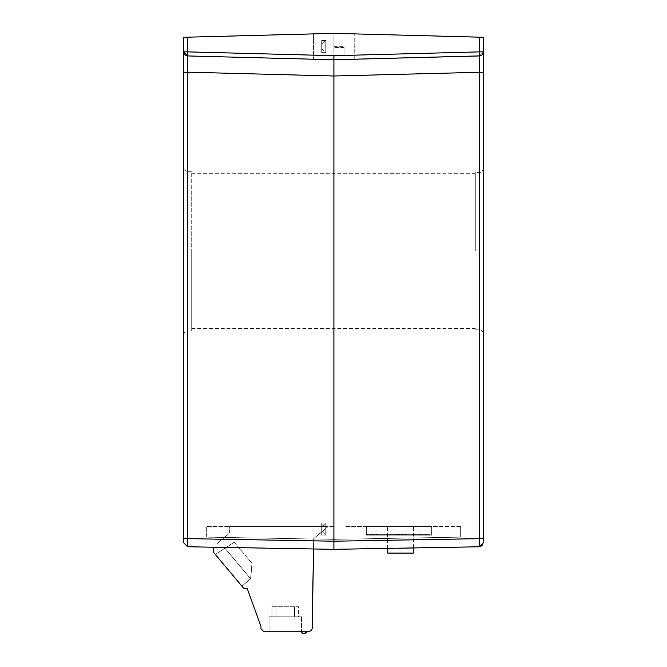 <?xml version="1.0" encoding="UTF-8"?>
<svg xmlns="http://www.w3.org/2000/svg" width="667" height="667" viewBox="0 0 667 667"><rect width="100%" height="100%" fill="white"/><g stroke="black" fill="none" stroke-linecap="round" stroke-linejoin="round"><path stroke-width="0.5" stroke-dasharray="3.33 2.5" d="M483.417 174.27L483.417 181.732M483.417 219.076L483.417 236.51M183.583 167.192L183.583 335.034L183.583 167.192C184.325 170.127 185.676 171.477 187.61 171.261L187.61 251.117L187.61 171.261L191.704 171.294L191.704 251.117L191.704 171.294M475.296 251.117L475.296 172.436L475.296 251.117M331.09 59.68L354.219 59.23L336.727 59.688M338.002 59.655L352.226 59.28M352.71 59.271L344.105 59.488M334.717 33.375L333.909 33.35C360.105 34.034 360.105 34.034 333.909 33.35C360.105 34.034 360.105 34.034 333.909 33.35L313.59 33.884L313.59 59.23L313.59 33.884M345.723 33.658L346.94 33.692M346.815 33.692L341.221 33.542M354.219 59.23L354.219 33.884L354.219 59.23L321.894 59.446M413.507 547.932L413.507 526.571L387.602 526.571L413.507 526.571M387.602 548.391L387.602 526.571M243.522 587.994L213.99 552.801L243.488 587.994L245.389 588.869L243.455 587.994M269.009 631.215L269.009 616.767L294.564 616.767L294.564 606.745L294.564 616.767L271.936 616.767L271.936 606.745L298.591 606.745L298.591 616.767L275.963 616.767L301.517 616.767L275.963 616.767L275.963 606.745L298.591 606.745L298.591 616.767L275.963 616.767L275.963 606.745L271.936 606.745L271.936 616.767L269.009 616.767L294.564 616.767L269.009 616.767L269.009 631.215L301.517 631.215L301.517 616.767L301.517 631.215L269.009 631.215M294.564 606.745L271.936 606.745L294.564 606.745M269.076 631.215L269.076 616.767L294.631 616.767L294.631 606.745L294.631 616.767L272.003 616.767L272.003 606.745L298.649 606.745L298.649 616.767L276.03 616.767L301.576 616.767L276.03 616.767L276.03 606.745L298.649 606.745L298.649 616.767L276.03 616.767L276.03 606.745L272.003 606.745L272.003 616.767L269.076 616.767L294.631 616.767L269.076 616.767L269.076 631.215L301.576 631.215L301.576 616.767L301.576 631.215L269.076 631.215M294.631 606.745L272.003 606.745L294.631 606.745M387.769 548.958L413.34 548.958L387.769 548.958L387.769 553.085L413.34 553.085L387.769 553.085L413.34 553.085L413.34 548.958M429.581 534.334L421.611 534.334L429.581 534.334L421.611 534.334L429.581 534.334L421.611 534.334L421.611 535.151L421.611 534.334L421.611 535.151L429.581 535.151L421.611 535.151L429.581 535.151L429.581 534.334L421.619 534.334L421.611 535.151L421.619 534.334L421.619 535.151L429.581 535.151L421.611 535.151L429.581 535.151L421.619 535.151L429.581 535.151L429.581 534.334L421.619 534.334L421.619 535.151L421.619 534.334L429.581 534.334L421.602 534.35L429.573 534.35L421.602 534.35L421.602 535.159L421.602 534.35L421.602 535.159L429.573 535.159L421.602 535.159L429.573 535.159L429.573 534.35L421.602 534.35L421.602 535.159L429.573 535.159L429.573 534.35M403.335 534.35L420.944 534.35L420.952 535.151L402.81 535.151L402.81 534.334L402.81 535.151L399.383 535.151L399.383 534.334L399.383 535.151L402.426 535.151L402.426 534.334L402.418 535.151L405.478 535.151L405.478 534.334L405.478 535.151L419.526 535.151L419.526 534.334L419.526 535.151L420.844 535.151L420.844 534.334L420.844 535.151L423.028 535.151L423.028 534.334L423.028 535.151L425.112 535.151L425.112 534.334L425.112 535.151L420.952 535.151L420.952 534.334L399.383 534.334L425.263 534.334L399.516 534.334L399.516 535.151L403.352 535.151L403.352 534.334L403.352 535.151L420.952 535.151L420.952 534.334L425.271 534.334L399.525 534.334L399.525 535.151L420.952 535.151L399.383 535.151L425.263 535.151L399.516 535.151L401.609 535.151L401.609 534.334L401.609 535.151L404.069 535.151L399.508 535.159L403.335 535.159L403.335 534.35L399.508 534.35L399.508 535.159M370.66 534.35L397.19 534.334L370.669 534.334L393.397 534.334L393.388 535.151L397.19 535.151L370.669 535.151L374.946 535.151L374.946 534.334L370.66 534.35L370.66 535.159L397.198 535.151L370.677 535.151L374.946 535.151L374.946 534.334L393.38 534.35L393.38 535.159L397.182 535.159L393.338 535.151L393.338 534.334L396.998 534.334L370.769 534.334L397.007 534.334L396.998 535.151L370.769 535.151L397.007 535.151L393.33 535.159L393.338 534.334L370.76 534.35L397.182 534.35L393.397 534.334L393.397 535.151L374.946 535.151L374.937 534.35M398.257 534.334L394.18 534.334L394.18 535.151L394.18 534.334L394.18 535.151L402.143 535.151L394.18 535.151L394.18 534.334L398.257 534.334L394.172 534.35L394.172 535.159L394.172 534.35L402.134 535.159L394.172 535.159L398.249 535.159L398.257 534.334L398.249 535.159L398.249 534.35L402.143 534.334L398.249 534.35M393.33 534.35L393.33 535.159L375.046 535.151L375.046 534.334L375.046 535.151L370.777 535.151L370.777 534.334L370.769 535.151L373.278 535.151L373.278 534.334L373.27 535.151L377.272 535.151L377.272 534.334L377.272 535.151L392.054 535.151L392.054 534.334L392.054 535.151L394.989 535.151L394.981 534.334L395.006 535.151L396.99 535.159L397.007 534.334L390.395 534.35L397.198 534.334L393.38 534.35M398.266 534.334L394.18 534.334L402.151 535.151L394.18 535.151L398.266 535.151L398.266 534.334L402.151 534.334L398.266 534.334M403.335 535.159L425.104 535.159L420.944 535.159L420.944 534.35L425.254 534.35L399.508 534.35M234.184 542.196L251.951 563.365L234.184 542.196L224.921 548.207L250.6 578.806L251.951 563.365L250.6 578.806L251.951 563.365L250.6 578.806L224.921 548.207L234.184 542.196L224.921 548.207L250.6 578.806L224.921 548.207L215.308 554.452L234.184 542.196L251.951 563.365L234.184 542.196M213.498 547.223L213.382 547.84L213.498 547.223L216.9 547.282L216.9 543.73L216.9 547.282L313.582 548.966L313.757 538.577L328.072 526.571L229.606 526.571L229.606 531.933L229.606 526.571L229.665 531.933L229.665 526.571L328.072 526.571L313.757 538.577L312.181 628.814L309.746 631.215L263.473 631.215L261.03 628.773L261.03 626.321L261.03 628.773L263.44 631.215L260.972 628.773L260.972 626.321M234.25 542.196L252.018 563.365L234.25 542.196L224.987 548.207L250.667 578.806L252.018 563.365L250.667 578.806L252.018 563.365L250.667 578.806L224.987 548.207L234.25 542.196L224.987 548.207L250.667 578.806L224.987 548.207L215.374 554.452L234.25 542.196L252.018 563.365L234.25 542.196M426.371 534.334L426.363 535.159M428.131 534.334L428.131 535.151L428.114 534.35M397.19 534.334L397.182 535.159M393.33 535.159L370.76 535.159L394.972 535.159L394.997 534.35L394.989 535.151L390.395 535.159L390.412 534.334L390.403 535.151L370.66 535.159M376.413 534.334L376.405 535.159M374.846 534.334L374.837 535.159M372.553 534.334L372.545 535.159M370.669 534.334L370.669 535.151L370.677 534.334M369.601 535.159L369.601 534.35L373.828 534.334L367.459 534.35L369.61 534.334L369.61 535.151L373.828 535.151L367.467 535.151L367.467 534.334L367.467 535.151L373.828 535.151L367.467 535.151L367.467 534.334L373.828 534.334L373.828 535.151L367.459 535.159L373.812 535.159L373.828 534.334L369.51 534.334L369.51 535.151L369.518 534.334L367.467 534.334L367.467 535.151L367.459 534.35L369.601 534.35L369.61 535.151L366.358 535.151L366.358 534.334L366.358 535.151L431.691 535.151L366.358 535.151L366.366 534.334L366.366 535.151L367.467 535.151L366.35 535.159L431.699 535.151L366.366 535.151L366.35 534.35L366.35 535.159L367.459 535.159L367.459 534.35L366.358 534.334L369.518 534.334L369.501 535.159M402.143 534.334L402.143 535.151L402.151 534.334M425.263 534.334L425.263 535.151L404.069 535.151L404.069 534.334L404.069 535.151L405.886 535.159L419.61 535.159L419.626 534.334L419.626 535.151L423.111 535.159L423.12 534.334L423.128 535.151L425.254 535.159L420.952 535.151L425.254 535.159L425.271 534.334L425.254 535.159M405.895 534.334L405.895 535.151L405.895 534.334M426.28 534.334L426.28 535.151M395.014 534.334L395.014 535.151M369.601 534.35L373.812 534.35L373.828 535.151L373.828 534.334L373.812 535.159L373.812 534.35L369.501 534.35M402.801 534.35L402.801 535.159M399.366 534.35L399.366 535.159M402.409 534.35L402.409 535.159M405.469 534.35L405.469 535.159M419.518 534.35L419.518 535.159M420.827 534.35L420.827 535.159M423.011 534.35L423.011 535.159M425.104 534.35L425.104 535.159M374.937 535.159L393.38 535.159M390.395 534.35L390.395 535.159M375.029 534.35L375.029 535.159M370.76 534.35L370.76 535.159M373.262 534.35L373.262 535.159M377.255 534.35L377.255 535.159M392.038 534.35L392.038 535.159M394.972 534.35L394.972 535.159M396.99 534.35L396.99 535.159M402.134 534.35L402.134 535.159L402.134 534.35M423.111 534.35L423.111 535.159M419.61 534.35L419.61 535.159M405.886 534.35L405.886 535.159M404.06 534.35L404.06 535.159M401.592 534.35L401.592 535.159M241.879 586.118L250.6 578.806L241.879 586.118L250.6 578.806L241.879 586.118L215.308 554.452L241.879 586.118L215.308 554.452L224.921 548.207L215.308 554.452L241.879 586.118M247.073 588.144L245.356 588.869L246.89 588.302M300.292 631.215L307.737 631.215L300.292 631.215L303.985 633.65M300.225 631.215L307.679 631.215L300.225 631.215M241.946 586.118L250.667 578.806L241.946 586.118L250.667 578.806L241.946 586.118L215.374 554.452L241.946 586.118L215.374 554.452L224.987 548.207L215.374 554.452L241.946 586.118M313.515 548.966L313.69 538.577L328.006 526.571L313.69 538.577L312.123 628.814M431.682 535.159L366.35 535.159L431.682 535.159L431.691 526.571L431.691 535.151L431.682 526.571L366.358 526.571L366.358 535.151L366.358 526.571L431.691 526.571L431.682 535.159M260.997 626.321L247.065 588.194M261.03 626.321L247.149 588.186M431.699 526.571L431.699 535.151L431.699 526.571L366.366 526.571L366.366 535.151L366.366 526.571L431.699 526.571M431.682 526.571L366.35 526.571L366.35 535.159L366.35 526.571L431.682 526.571M213.99 552.801L213.415 551.234L213.957 552.801M229.606 531.933L228.731 533.8L229.606 531.933M216.9 543.73L228.731 533.8L216.9 543.73M213.432 547.223L333.909 549.325L216.9 547.282L216.9 537.319L216.9 547.282L213.432 547.223L213.415 551.234L213.382 547.84M228.798 533.8L216.9 543.788L228.798 533.8L229.665 531.933L228.798 533.8M333.909 526.571L206.336 526.571L333.909 526.571L333.909 539.353L333.909 526.571M460.664 526.571L344.872 526.571L460.664 526.571L460.664 537.135L460.664 526.571M191.704 330.932L191.704 251.117L191.704 330.932L187.61 330.974L187.61 251.117L187.61 330.974C185.676 330.749 184.325 332.099 183.583 335.034M333.909 539.353L206.336 537.135L206.336 526.571L206.336 537.135L333.909 539.353L460.664 537.135L333.909 539.345L216.9 537.319L333.909 539.353L450.1 537.319L333.909 539.353M191.704 251.117L191.704 328.514L191.704 251.117M328.789 59.621L333.909 59.755L333.909 33.35L333.909 59.755L333.909 33.35L333.909 59.755L187.535 55.928L183.583 51.859L187.535 55.928L187.644 51.859L183.583 51.893L183.583 37.285M187.577 546.765L187.527 545.256M187.519 542.905L187.535 538.644L183.583 538.644L183.583 71.911M183.583 57.504L183.583 51.868M333.909 549.325L333.909 541.204L479.465 538.661L479.423 546.782L333.909 549.325L450.1 547.299L450.1 537.319L450.1 547.299L333.909 549.325M333.909 72.028L333.909 541.204L187.535 538.644L187.535 72.169L183.583 72.169M216.817 72.936L333.909 76.005L479.465 72.194L479.465 55.945L483.417 51.884L479.356 51.884L479.356 37.16L333.909 33.35L187.644 37.177L187.644 51.859L333.909 55.694L333.9 64.966M430.99 57.22L333.909 59.755L479.465 55.945L479.356 51.884L333.909 55.694M482.133 545.681L483.417 542.721L483.417 538.661L479.465 538.661L479.465 72.194L483.417 72.194L483.417 69.81M475.296 329.798L479.39 329.832L479.39 251.117L479.39 329.832C481.324 329.615 482.675 330.965 483.417 333.9L483.417 168.334C482.675 171.269 481.324 172.62 479.39 172.394L479.39 251.117L479.39 172.394L475.296 172.436M483.417 53.185L483.417 51.884L483.35 52.601L479.581 55.945M483.417 69.501L483.417 65.216M483.417 57.104L483.417 55.153M483.267 52.993L483.417 37.269M483.417 51.893L483.342 52.651M483.417 251.117L483.417 268.251M483.417 295.131L483.417 321.936M321.719 40.462L321.719 46.557C321.719 49.175 321.719 49.175 321.719 46.557C321.719 49.175 321.719 49.175 321.719 46.557C321.719 43.939 321.719 43.939 321.719 46.557C321.719 43.939 321.719 43.939 321.719 46.557L321.719 52.651L321.719 46.557C321.719 49.175 321.719 49.175 321.719 46.557C321.719 49.175 321.719 49.175 321.719 46.557L321.719 40.462L325.779 40.462L325.779 52.651L325.779 40.462L321.719 44.522L325.779 40.462L321.719 40.462M321.719 46.557C321.719 43.939 321.719 43.939 321.719 46.557C321.719 43.939 321.719 43.939 321.719 46.557L321.719 52.651L321.719 46.557M321.719 531.04L321.719 526.98L325.779 522.92L322.153 526.571L325.779 526.571L321.719 526.571L321.719 535.101L321.719 529.006L321.719 531.04L325.779 535.101L325.779 522.911L325.779 535.101L325.779 529.014L325.779 535.101L321.719 535.101L321.719 522.911L325.779 522.911L321.719 526.98L321.719 535.101L325.779 535.101L321.719 531.04M325.779 526.571L325.779 529.014L325.779 526.571L321.719 526.571L321.719 522.928L325.779 522.92L321.719 526.571L325.779 526.571M321.719 526.98L321.719 529.014C321.719 531.632 321.719 531.632 321.719 529.014C321.719 531.632 321.719 531.632 321.719 529.014L321.719 526.98M333.909 46.348L344.064 46.348L333.909 46.348L333.909 56.103L333.909 46.348M344.064 55.92L333.909 56.103L344.064 55.92L344.064 46.348L344.064 55.92L344.064 47.565L344.064 55.92L333.909 56.103L333.909 47.565L333.909 56.103L344.064 55.92M344.064 47.565L333.909 47.565L344.064 47.565M390.362 534.334L390.353 535.159M475.296 173.72L191.704 173.72M183.583 53.36L183.583 52.751M475.296 328.514L191.704 328.514M480.107 55.878L480.882 55.653M481.407 55.394L483.158 53.318M483.417 58.696L483.417 57.279M483.417 55.128L483.417 54.419M321.719 48.583L325.779 52.651L321.719 52.651L325.779 52.651L321.719 48.583M321.719 522.911L325.779 522.911L321.719 522.911"/><path stroke-width="1" d="M483.417 251.117L483.417 236.51M483.417 181.732L483.417 219.076M183.583 52.751L183.583 542.705L187.577 546.765L183.583 542.705L183.583 57.504M344.105 59.488L341.196 59.571M341.479 59.563L479.465 55.945L479.465 538.661L333.909 541.204L333.909 549.325L187.577 546.765L213.432 547.223L213.348 551.234L213.924 552.801L243.455 587.994L245.323 588.869L247.073 588.144L260.972 626.321L260.972 628.773L263.407 631.215L309.68 631.215L312.123 628.814L311.472 630.423M352.226 59.28L352.71 59.271M313.59 33.884L334.517 33.367M336.727 59.688L338.002 59.655M333.909 33.35L483.417 37.269L479.356 37.16L479.356 51.884L333.909 55.694L333.909 59.755L187.535 55.928L333.909 59.755L187.535 55.928L187.535 72.169L187.535 55.928L183.583 51.859L183.583 37.285L333.909 33.35L345.723 33.658M341.221 33.542L334.717 33.375M321.894 59.446L331.09 59.68M387.769 548.958L387.769 553.085L413.34 553.085L413.507 547.932M387.602 548.958L387.602 548.391M311.381 630.523L309.746 631.215L312.181 628.814L313.582 548.966L333.909 549.325L479.423 546.782L479.465 538.661L483.417 538.661L483.417 333.9M312.123 628.814L313.515 548.966M187.527 545.256L187.519 542.905M183.583 538.644L187.535 538.644L187.577 546.765M313.59 59.23L187.535 55.928C185.143 55.619 183.825 54.269 183.583 51.859L187.644 51.859L187.535 55.928C185.143 55.619 183.825 54.269 183.583 51.859L183.658 52.635M328.789 59.621L313.74 59.23M333.9 64.966L333.909 72.028M183.583 37.285L187.644 37.177L187.644 51.859L333.909 55.694M483.417 168.334L483.417 72.194L333.909 76.005L187.535 72.169L187.535 538.644L333.909 541.204L333.909 59.755L480.107 55.878M479.456 546.348L483.417 542.721L479.423 546.782L482.133 545.681M483.417 37.269L483.417 51.884A4.06 4.06 0 0 1 479.465 55.945L430.99 57.22M479.581 55.945L479.465 55.945C481.857 55.644 483.175 54.285 483.417 51.884L483.417 69.501M483.417 65.216L483.417 57.104M483.417 55.153L483.417 53.185M479.465 55.945L479.356 51.884L483.417 51.884L483.417 542.721M483.417 268.251L483.417 295.131M216.817 72.936L183.583 72.169L183.583 51.868M303.985 633.65L307.737 631.215M300.225 631.215C302.718 634.359 305.203 634.359 307.679 631.215M183.583 71.911L183.583 70.877M183.583 70.81L183.583 53.36M480.882 55.653L481.407 55.394M483.417 69.81L483.417 58.696M483.417 57.279L483.417 55.128M483.417 54.419L483.417 52.234"/></g></svg>

